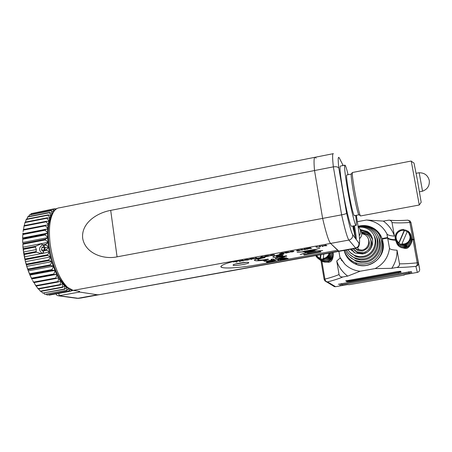 <?xml version="1.0" encoding="UTF-8"?>
<svg xmlns="http://www.w3.org/2000/svg" width="452" height="452" viewBox="0 0 452 452"><rect width="100%" height="100%" fill="white"/><g stroke="black" fill="none" stroke-linecap="round" stroke-linejoin="round"><path stroke-width="0.68" d="M36.358 249.549L23.73 251.962L24.08 253.826L36.053 251.544L36.358 249.549L35.392 247.029L23.431 249.323L23.459 251.538L22.979 247.447L23.431 249.323M41.889 243.973L41.143 243.86L35.742 246.255L35.392 247.029M41.143 243.86L42.844 244.894L45.381 247.826L43.714 250.798C43.799 252.498 42.782 253.402 40.663 253.515L36.601 252.154L24.199 254.516L25.357 261.335L24.436 257.25M61.139 280.681L60.715 281.828M53.545 212.022L50.986 215.231L51.053 215.83L50.782 215.61L49.805 217.791L48.019 224.983L47.404 233.294L48.353 246.775L45.895 245.018L43.364 245.504M48.353 246.775L48.613 247.21L45.381 247.826M35.742 246.255L23.351 248.634M36.053 251.544L36.601 252.154M24.08 253.826L24.199 254.516M48.613 247.21L49.341 252.515L51.545 261.409L56.511 274.33L58.76 278.466L62.512 283.72L62.704 283.5L64.591 285.833L64.76 285.551L64.924 286.127L68.693 288.303M50.251 256.623L47.72 255.448L47.567 254.753L25.092 259.019M47.72 255.448L25.244 259.708M47.567 254.753L49.341 252.515M51.545 261.409L49.008 260.567L48.822 259.894L26.363 264.132L26.668 266.098L25.549 262.115L26.363 264.132M49.008 260.567L26.549 264.804M48.822 259.894L50.443 257.408M53.031 266.008L50.517 265.51L50.308 264.861L27.871 269.076L28.193 270.663L26.9 266.855L27.871 269.076M50.517 265.51L28.092 269.72M50.308 264.861L51.771 262.171M54.698 270.336L52.223 270.194L51.986 269.59L29.595 273.771L29.911 274.963L28.465 271.381L29.595 273.771M52.223 270.194L29.838 274.375M51.986 269.59L53.291 266.731M56.511 274.33L54.093 274.545L53.833 273.991L31.499 278.144L31.787 278.929L30.205 275.63L31.499 278.144M54.093 274.545L31.764 278.698M53.833 273.991L54.986 271.008M55.822 277.997L33.555 282.121L33.843 282.619L56.099 278.5L55.822 277.997L56.816 274.94M58.438 277.929L56.099 278.5M33.312 281.686L33.555 282.121M57.918 281.551L35.731 285.647L36.024 286.082L58.206 281.986L57.918 281.551L58.76 278.466M60.449 281.071L58.206 281.986M34.069 282.579L35.731 285.647M60.082 284.602L37.979 288.664L38.284 289.031L60.376 284.969L60.082 284.602L60.783 281.534M62.512 283.72L60.376 284.969M36.233 286.043L37.979 288.664M62.28 287.105L40.279 291.139L40.584 291.427L62.574 287.393L62.28 287.105L62.845 284.099M64.591 285.833L62.574 287.393M38.669 288.958L40.279 291.139M64.478 289.031L42.578 293.037L64.772 289.24L64.478 289.031L64.924 286.127M66.653 287.399L64.772 289.24M41.177 291.32L42.578 293.037M66.647 290.353L44.85 294.337L66.93 290.489L66.647 290.353L66.986 287.596M68.67 288.387L66.93 290.489M43.714 293.094L44.85 294.337M68.744 291.071L47.064 295.032L69.015 291.122L68.992 288.523M70.258 289.32L69.015 291.122M46.268 294.263L47.064 295.032M70.749 291.178L49.178 295.116L71.004 291.15L70.862 289.636M71.682 289.981L71.004 291.15M48.816 294.811L49.178 295.116M72.981 290.342L71.117 290.964M72.625 290.687L72.653 290.274M56.59 208.773L55.076 208.886M56.511 208.604L56.794 208.649M55.161 209.937L54.551 208.722L32.81 213.293M54.551 208.722L55.732 209.412M53.833 211.581L52.941 209.316L31.273 213.598L30.617 214.632M52.703 209.445L31.018 213.734M52.941 209.316L54.658 210.485M52.364 213.208L51.217 210.564L29.436 214.864L28.657 216.553M51.003 210.773L29.205 215.079M51.217 210.564L53.613 211.915M50.986 215.231L49.471 212.7L49.663 212.412L27.77 216.728L26.939 219.045M49.471 212.7L27.566 217.022M49.663 212.412L52.127 213.497M49.805 217.791L48.138 215.203L48.302 214.836L26.306 219.169L25.487 222.068M48.138 215.203L26.131 219.536M48.302 214.836L50.782 215.61M48.844 220.853L47.025 218.248L47.161 217.813L25.069 222.152L24.312 225.599M47.025 218.248L24.922 222.587M47.161 217.813L49.635 218.254M48.115 224.373L46.155 221.802L46.257 221.299L24.075 225.644L23.577 229.543M46.155 221.802L23.967 226.141M46.257 221.299L48.709 221.395M47.635 228.3L45.55 225.802L45.612 225.243L23.351 229.588L23.086 231.695M45.55 225.802L23.278 230.147M45.612 225.243L48.019 224.983M47.415 232.577L45.211 230.198L45.24 229.593L22.911 233.933L22.64 237.373L22.911 233.933M45.211 230.198L22.877 234.537M45.24 229.593L47.584 228.972M47.466 237.125L45.155 234.916L45.149 234.272L22.764 238.605L22.634 241.916L22.764 238.605M45.155 234.916L22.764 239.249M45.149 234.272L47.404 233.294M47.776 241.888L45.386 239.882L45.336 239.21L22.905 243.532L22.905 246.662L22.905 243.532M45.386 239.882L22.95 244.204M45.336 239.21L47.494 237.888M45.895 245.018L45.81 244.329L42.844 244.894M45.81 244.329L47.85 242.673M49.183 251.713L46.675 250.233L43.714 250.798M46.675 250.233L46.556 249.538L44.025 250.024M24.278 256.453L23.572 252.335M23.459 251.538L23.73 251.962M22.905 246.662L22.979 247.447M22.634 241.916L22.656 242.673M22.64 237.373L22.617 238.097M22.922 233.108L22.86 233.774M31.787 278.929L32.109 279.534M29.911 274.963L30.205 275.63M28.193 270.663L28.465 271.381M26.668 266.098L26.9 266.855M25.357 261.335L25.549 262.115M46.556 249.538L48.471 247.577M48.025 242.368L23.165 247.142M47.692 237.656L22.871 242.441M47.624 233.136L22.854 237.933M47.822 228.893L23.108 233.695M56.766 274.336L32.058 278.929M54.963 270.42L30.194 275.042M53.308 266.166L28.482 270.821M51.816 261.646L26.956 266.324M50.528 256.922L25.645 261.635M49.454 252.086L24.561 256.821M56.155 293.856C56.104 294.772 56.856 295.422 58.421 295.817L79.597 292.054L97.372 294.772L99.457 294.67M314.756 157.336L59.687 207.773C57.398 207.886 55.415 209.208 53.726 211.745C49.68 218.469 48.5 229.35 50.189 244.391C53.302 264.567 59.093 278.901 67.574 287.387L73.213 290.382L79.264 291.32L79.603 291.444L79.111 291.981L97.372 294.772L78.01 298.275L59.285 295.749L58.743 293.388M352.746 226.062L355.594 238.594L356.193 239.402C356.379 238.097 355.939 234.317 354.876 228.057L354.458 225.746M343.243 165.494L342.74 164.681L342.639 165.613M355.865 248.295L348.882 240.074C347.294 237.82 344.876 229.413 341.633 214.847L322.632 218.401L314.524 170.54C313.705 161.353 313.937 156.923 315.213 157.245C313.937 156.923 313.705 161.353 314.524 170.54L333.356 166.856C332.356 157.675 332.367 153.273 333.384 153.652M338.836 168.274C338.152 166.918 336.322 166.449 333.356 166.856L341.633 214.847C344.588 214.259 346.249 213.723 346.627 213.237L338.836 168.274C337.836 159.014 338.028 155.641 339.407 158.16L342.74 164.681M359.628 240.758C359.402 249.041 357.17 247.334 355.718 248.317L338.836 251.374L330.576 243.419C328.672 241.227 326.028 232.887 322.632 218.401C326.028 232.887 328.672 241.227 330.576 243.419L339.034 251.335M66.845 286.811L65.478 285.72C57.427 277.664 51.935 264.109 49.002 245.057C47.409 230.853 48.533 220.553 52.375 214.158L52.624 213.723M333.028 153.725L315.213 157.245L316.084 158.166M117.074 256.843L322.632 218.401L314.524 170.54L110.695 210.383C97.321 212.739 81.066 222.887 82.665 238.272C85.281 253.578 103.723 259.753 117.074 256.843L110.695 210.383M356.193 239.402L358.939 243.097C359.125 245.702 357.95 247.363 355.419 248.086L80.213 298.151M79.111 291.981L78.727 291.235M346.627 213.237C349.362 225.542 351.385 232.69 352.69 234.678C352.888 237.492 351.622 239.294 348.882 240.074L245.148 259.007C230.271 261.872 222.186 264.363 220.892 266.488C219.96 269.121 239.464 268.087 257.612 264.725L337.542 250.25L257.612 264.725C242.244 267.55 225.362 268.85 221.746 267.386L220.892 266.488C222.186 264.363 230.271 261.872 245.148 259.007L73.213 290.382M411.337 161.296L414.004 163.076L417.128 178.585L421.174 202.253L419.286 204.954M419.27 205.01L411.235 161.025L352.345 172.517C352.074 174.161 352.792 180.003 354.498 190.049C356.922 203.507 358.837 212.033 360.238 215.627L360.577 215.943M358.984 214.773L358.622 214.53C357.289 211.152 355.492 203.168 353.221 190.58C351.628 181.184 350.967 175.709 351.232 174.156L351.311 174.043M354.379 215.677L354.283 215.7C353.018 213.643 351.108 205.57 348.548 191.473C346.763 180.806 346.187 175.291 346.82 174.935L351.294 174.071M355.679 215.434C356.515 222.107 356.639 225.446 356.04 225.452C354.944 225.616 350.599 207.44 347.543 189.563C344.899 173.732 344.051 165.59 345 165.149C345.627 165.652 346.661 168.833 348.102 174.687M351.616 226.271L351.464 226.299C350.277 226.48 345.859 208.332 342.819 190.467C340.198 174.642 339.407 166.5 340.435 166.042L344.803 165.189M422.547 191.207L419.179 172.72L416.139 173.302M308.914 252.544L315.971 251.222L314.756 251.159L322.626 250.498L314.699 251.024L314.315 250.024L319.88 248.171L314.632 249.736L315.191 249.368L304.06 251.239L302.608 251.713L303.981 251.736L297.472 252.165L304.292 251.854L306.168 252.572L300.23 254.561L306.428 252.668L307.659 252.917L315.982 251.255M233.221 265.301C234.921 266.205 249.668 263.669 248.747 262.635L248.589 262.51C247.255 261.64 233.712 263.798 233.085 264.974L233.221 265.301M283.133 253.905C277.008 255.007 273.579 256.013 272.833 256.922C273.805 257.855 278.466 257.589 286.8 256.131L286.257 255.798C281.952 256.617 278.782 256.934 276.731 256.753L283.088 255.595L282.523 255.261L276.149 256.42C276.726 255.753 279.246 255.03 283.698 254.25L283.133 253.905M264.708 261.318L271.646 260.499L274.488 259.64L273.274 258.928L271.047 259.335L272.234 259.985L268.358 260.81L266.912 260.917L265.697 260.301L263.476 260.708L264.708 261.318L268.737 260.985L274.488 259.64M266.872 262.397L277.087 260.985L270.449 261.906L268.522 261.736L275.76 260.267L275.364 260.053L269.03 261.2L266.335 262.132L270.816 262.075L277.031 260.951M280.528 259.115L277.675 259.973L278.833 260.668L288.449 258.923L287.404 258.301L280.528 259.115M303.563 254.504L304.179 254.934L320.982 251.888L320.44 251.442L303.563 254.504M279.539 258.431L284.918 256.815L277.952 258.567L277.296 258.199L275.059 258.6L276.81 259.561L279.02 259.16L278.37 258.798L286.557 257.793L279.539 258.431L284.54 256.883M264.409 257.318C258.397 258.397 255.047 259.38 254.357 260.262C255.414 261.188 260.132 260.917 268.511 259.454L267.9 259.137C261.883 260.211 258.476 260.425 257.674 259.764C258.211 259.12 260.663 258.414 265.041 257.646L264.409 257.318M251.323 259.052L251.837 259.295L251.063 259.437L249.916 258.894L252.306 258.459L255.73 258.589L252.12 258.911M269.652 255.832L265.849 256.742L264.793 256.182L269.652 255.832M290.331 251.611L293.501 251.142L290.766 251.809L293.964 251.431L292.484 251.9L290.099 251.973L290.331 251.611M330.576 243.419L245.148 259.007M236.029 261.516L237.119 261.979L235.26 261.657L233.356 261.917L237.712 261.16M322.864 246.091L323.107 246.312L322.316 246.453L321.598 245.826L322.722 245.973L326.095 245.007L324.027 245.702L326.926 245.611L323.587 245.848M318.728 247.018L319.954 246.662L319.502 246.204L320.298 246.063L320.756 246.538L318.88 247.086L316.389 247.21L315.954 246.854L318.728 247.018M308.637 248.685L306.625 249.312L308.264 248.606L306.106 248.651L310.648 247.82L309.224 248.436L311.711 248.385L308.846 248.594L307.586 249.137M301.817 249.623L302.439 250.075L301.653 250.216L300.817 249.617L304.953 249.425L304.343 248.973L305.134 248.826L305.947 249.436L301.812 249.577L305.117 249.589M300.399 250.222L298.828 250.741L296.851 250.888L299.699 250.38L298.026 250.521L299.021 250.137L296.512 250.594L297.924 250.142L300.399 250.222M289.721 252.227L285.828 253.103L284.896 252.515L289.698 252.182L285.828 253.103M280.296 253.73L284.534 253.097L282.585 253.702L279.517 253.871L281.59 253.109L284.014 252.888L280.296 253.73M274.714 254.956L272.98 255.453L270.302 255.674L273.918 255.064L270.087 255.374L274.11 254.696L270.872 255.244L274.692 254.917L272.98 255.453M261.137 257.369L260.019 257.804L261.12 256.855L262.002 256.691L265.262 256.849L260.844 257.657M259.804 257.759L256.55 258.437L255.431 257.889L256.211 257.747L257.194 258.233L259.804 257.759M249.504 259.346L247.498 260.098L244.216 260.188L246.3 259.544L249.504 259.346M239.905 261.115L240.475 261.363L239.707 261.505L238.492 260.979L239.266 260.838L239.763 261.058L242.718 260.211L243.905 260.742L239.899 261.07L242.571 260.629M237.046 261.945L236.351 262.12M236.345 262.075L235.26 261.657M235.249 261.612L233.503 261.974M323.061 246.272L322.316 246.453M322.304 246.408L321.638 245.82M325.785 245.063L324.027 245.702M326.621 245.622L325.948 245.792M325.943 245.747L323.575 245.803M319.909 246.521L319.536 246.199M320.756 246.538L318.88 247.086M318.875 247.041L316.377 247.165L315.993 246.848M307.58 249.092L306.812 249.233M306.383 248.6L308.264 248.606M310.451 247.86L309.224 248.436M311.428 248.391L310.761 248.56M310.756 248.515L308.846 248.594M302.388 250.035L301.653 250.216M301.648 250.171L300.857 249.606M304.382 248.962L304.953 249.425M305.897 249.397L305.106 249.544M300.422 250.267L298.828 250.741M298.817 250.696L296.953 250.871M299.676 250.306L298.478 250.431M298.473 250.385L298.026 250.521M299.015 250.092L298.049 250.205M298.043 250.159L297.235 250.414M297.23 250.425L296.546 250.544M299.732 250.001L299.145 250.261M293.382 251.12L292.794 251.284M292.789 251.239L292.444 251.267M292.438 251.222L291.715 251.363M291.709 251.318L291.133 251.493M291.128 251.448L290.698 251.657M293.964 251.431L292.484 251.9M292.478 251.854L290.099 251.973M293.224 251.465L290.913 251.843M285.822 253.058L284.941 252.51M289.065 251.956L288.427 252.233M287.404 252.419L286.178 252.645L286.506 252.894L288.291 252.561L286.184 252.691M286.845 252.205L285.783 252.397L286.076 252.623L287.879 252.284L285.788 252.442M288.286 252.058L286.85 252.25M288.901 252.278L287.41 252.465M284.483 253.103L282.585 253.702M282.579 253.657L279.517 253.871M283.856 252.877L283.257 253.052M283.251 253.007L281.664 253.188M281.652 253.143L280.246 253.645M272.974 255.408L270.392 255.657M273.912 255.018L273.189 255.097M273.183 255.052L271.149 255.386M271.143 255.34L270.11 255.408M274.008 254.668L273.33 254.838M273.324 254.792L271.906 254.962M271.895 254.917L270.878 255.233M269.686 255.877L265.849 256.742M265.844 256.696L264.849 256.171M268.974 255.623L268.364 255.888M267.352 256.075L266.138 256.301L266.505 256.538L268.279 256.211L266.143 256.34M266.742 255.866L265.691 256.064L266.025 256.278L267.816 255.945L265.697 256.103M268.194 255.725L266.753 255.911M268.867 255.928L267.364 256.12M260.838 257.612L260.086 257.747M265.064 256.838L264.437 257.002M264.431 256.956L263.488 256.945M263.476 256.9L261.132 257.329M263.126 256.922L261.68 256.792L261.245 257.267L263.126 256.922L261.685 256.838L261.245 257.267M259.86 257.787L256.55 258.437M256.538 258.391L255.493 257.877M251.764 259.262L251.063 259.437M251.058 259.392L249.979 258.883M254.482 258.284L253.306 258.685M255.459 258.589L254.843 258.747M254.838 258.702L253.922 258.759M253.917 258.713L252.504 258.843M252.498 258.798L252.109 258.866M252.459 258.471L250.826 258.815L252.668 258.725L253.679 258.369L250.826 258.815M253.679 258.369L252.47 258.516M249.589 259.448L247.498 260.098M247.493 260.053L244.312 260.301M248.803 259.538L246.436 259.561L244.99 260.053M246.442 259.606L245.091 260.166L248.809 259.584L246.436 259.561M240.402 261.335L239.707 261.505M239.701 261.459L238.56 260.968M242.006 260.341L242.436 260.567M243.837 260.708L243.136 260.883M243.131 260.838L242.566 260.584M254.352 260.324C255.804 261.12 260.505 260.815 268.448 259.42M257.668 259.798L257.668 259.719C258.194 259.081 260.629 258.374 264.974 257.612M278.37 258.798L286.071 257.838M275.115 258.595L276.805 259.516L278.963 259.126M302.654 251.707L303.676 251.617M315.197 249.397L314.191 249.702M315.858 249.515L319.711 248.176M314.315 250.024L316.044 249.662M314.756 251.159L322.451 250.51M300.394 254.504L306.416 252.628L309.027 252.628M297.117 252.284L304.286 251.809L306.168 252.572M303.665 251.572L303.981 251.736M314.078 251.385L309.999 251.431L306.981 252.436L307.546 252.696L314.078 251.385L310.004 251.476L306.987 252.482M309.309 251.521L305.19 251.747L306.733 252.385L309.309 251.521L305.196 251.792M313.954 251.069L313.626 250.216L310.524 251.301L313.954 251.069L313.631 250.261L310.524 251.301M308.552 251.255L311.829 250.679L313.569 250.092L313.462 249.792L304.388 251.442L308.433 251.171M313.061 249.815L305.382 251.154M311.654 250.736L308.558 251.301M313.462 249.792L304.394 251.487M303.608 254.499L304.179 254.934M304.173 254.888L320.937 251.849M277.669 259.979L278.827 260.623L280.958 260.239M280.635 260.058L288.393 258.894M285.523 258.894L280.941 259.324L279.907 259.634L280.257 259.849L285.523 258.894L283.771 258.77L279.918 259.617M266.273 262.047L266.866 262.358M268.511 261.691L275.697 260.233M263.533 260.697L264.697 261.279M272.211 259.911L271.098 259.324M272.822 256.99C274.234 257.781 278.873 257.487 286.743 256.098M276.144 256.374L276.144 256.374C276.714 255.713 279.212 254.996 283.641 254.216M276.731 256.753L283.025 255.561M411.535 271.477L338.328 284.268L411.529 271.46M411.851 272.46L339.588 285.076L411.845 272.443M344.102 250.419C345.746 256.968 349.69 261.589 355.933 264.29C369.55 270.386 386.211 256.968 383.002 242.413L382.398 239.001L387.652 238.046C388.257 239.238 390.884 239.967 395.534 240.232M341.701 260.702L341.497 260.143M417.36 272.398L415.868 266.358C407.8 267.166 401.399 267.539 396.658 267.465L391.76 268.33C395.427 262.81 397.184 256.764 397.037 250.188L399.489 263.832C403.952 263.889 409.862 263.556 417.213 262.838L412.992 239.724L414.122 239.797L419.648 269.166C419.784 270.861 419.021 271.94 417.36 272.398L405.184 274.528L403.952 275.121L349.272 284.681L347.498 284.619L335.604 286.704L334.435 286.653L333.152 285.896M396.658 267.465C398.613 266.996 399.557 265.787 399.489 263.832M403.902 274.833L403.952 275.121M332.983 255.646L333.005 257.143M333 257.194C332.101 261.087 330.203 262.725 327.299 262.103L326.559 261.787M332.892 255.097L332.949 255.425M338.898 251.374L339.898 257.233L344.899 264.183C349.147 268.251 354.227 270.601 360.137 271.234L375.053 268.595C383.386 264.29 388.2 257.527 389.488 248.312C390.059 249.368 392.573 249.996 397.037 250.188M360.137 271.234L347.695 276.104L342.882 276.952C339.593 278.432 334.486 280.082 327.559 281.895C326.231 281.822 325.35 280.901 324.915 279.133C331.209 277.455 335.921 275.918 339.051 274.522L336.746 260.996L340.266 257.962M387.652 238.046L389.488 248.312M410.224 244.69C408.761 248.035 406.563 249.154 403.625 248.058M411.857 239.814L412.992 239.724M401.122 272.234L400.653 271.24L397.619 271.511L345.74 280.878L346.927 281.743L350.023 281.449L401.11 272.211M375.053 268.595L391.76 268.33M339.051 274.522C339.644 276.364 340.915 277.172 342.882 276.952M336.746 260.996C338.808 267.16 342.452 272.194 347.695 276.104M346.125 280.664L346.825 281.178L349.921 280.89L400.901 271.771M414.122 239.797L418.337 262.855C418.484 264.691 417.659 265.855 415.868 266.358C416.976 265.849 417.428 264.674 417.213 262.838L418.337 262.855L419.648 269.166M413.055 233.125L415.608 247.108L414.043 239.357L411.755 239.368M395.489 239.769C390.81 239.498 388.166 238.758 387.556 237.549L382.047 238.549L383.409 238.814M413.06 233.125L410.981 222.61L414.043 239.357M387.556 237.549L386.889 233.82C382.505 225.689 375.702 221.09 366.487 220.011L357.379 221.7M389.505 220.214C394.071 220.672 400.144 220.655 407.727 220.164L409.049 220.734L409.857 222.491C402.466 222.989 396.523 223.022 392.014 222.593L394.443 236.125C390.003 235.803 387.488 235.034 386.889 233.82M358.069 226.266C364.007 224.729 369.538 225.621 374.657 228.949C378.138 231.367 380.601 234.565 382.047 238.549M366.487 220.011L383.319 221.096L388.923 220.147C390.545 220.26 391.573 221.073 392.014 222.593M409.303 246.289L409.388 246.594M394.443 236.125C392.313 229.944 388.607 224.932 383.319 221.096M367.77 226.525L375.533 229.955L378.567 232.723L381.273 236.673M382.697 241.656L382.2 238.865M382.307 242.961L380.228 236.899M384.968 238.532L384.782 238.051M349.859 260.188L353.464 263.104M345.413 253.436C347.475 258.516 351.051 262.126 356.142 264.267C351.051 262.126 347.475 258.516 345.413 253.436C347.475 258.516 351.051 262.126 356.142 264.267C359.566 265.612 363.103 265.968 366.758 265.347C378.183 262.12 383.46 254.645 382.584 242.91L382.827 243.379L382.584 242.91C383.46 254.645 378.183 262.12 366.758 265.347C378.183 262.12 383.46 254.645 382.584 242.91L379.448 235.396M354.893 250.606L355.159 251.109M383.143 243.317L382.663 243.057L382.697 250.674L382.827 243.379L383.143 243.317L382.827 243.379L382.697 250.674M356.142 264.267C359.566 265.612 363.103 265.968 366.758 265.347C363.103 265.968 359.566 265.612 356.142 264.267L356.3 264.431M360.99 230.537L367.629 232.351L371.459 236.102M360.402 229.576L367.069 231.401C376.556 236.633 373.392 252.532 362.549 253.962L355.266 253.075L350.498 249.261M358.843 227.232C362.346 226.853 365.583 227.582 368.561 229.418C379.782 235.797 375.9 254.685 362.973 256.391L358.611 256.527L354.413 255.403L350.684 253.069L347.831 249.747M373.781 235.176C379.222 243.413 373.538 255.804 363.651 257.228L359.945 257.42L356.317 256.691L349.825 252.267M358.521 226.859C362.724 226.186 366.617 226.972 370.199 229.215C382.437 236.311 378.098 256.968 363.928 258.832L359.199 258.99L354.639 257.798C350.95 256.177 348.215 253.578 346.424 250.001M375.923 235.656C381.737 244.73 375.459 258.177 364.668 259.73L360.651 259.945L356.718 259.177L355.47 258.702L349.599 254.431M358.323 226.644L358.865 226.537C363.561 225.74 367.905 226.61 371.906 229.153C385.093 236.961 380.301 259.307 364.945 261.318L359.871 261.499L354.973 260.25C350.334 258.228 347.091 254.883 345.249 250.21M378.081 236.249C384.194 246.137 377.33 260.538 365.685 262.216L361.38 262.448L357.159 261.646L355.82 261.154L349.469 256.646M359.397 226.232C364.527 225.362 369.267 226.339 373.612 229.153C387.714 237.667 382.465 261.629 365.962 263.787C362.306 264.409 358.775 264.047 355.351 262.691C349.752 260.273 346.051 256.171 344.243 250.397M384.833 238.046L385.019 238.52L384.833 238.046M384.844 238.04L385.036 238.52L384.844 238.04M351.447 250.38L350.633 249.238M354.645 255.662L353.752 255.097M327.327 256.465L327.802 257.776L326.491 257.205L328.039 255.583L328.711 256.821L327.327 256.465L330.683 259.245L331.757 259.425L331.389 258.391L332.502 258.335L331.926 257.448L333.034 257.177L332.293 256.408L333.373 255.945L330.35 253.273L328.999 253.521L329.096 253.137M326.48 257.216L326.717 258.589L325.536 257.815L326.48 257.216M329.429 255.764L328.05 255.572L328.604 254.6L332.48 258.369M329.988 254.578L328.61 254.583L328.994 253.538L333.022 257.211M324.479 258.262L324.304 259.601L323.395 258.516L325.519 257.821L325.593 259.182L324.496 258.256M317.095 257.663L317.321 256.34L318.118 257.098L317.095 257.663L318.072 258.397M316.231 256.691L316.654 255.442L317.31 256.324L316.231 256.691L317.118 257.357M321.474 260.996L318.072 258.454L318.129 257.109L319.039 257.73L318.106 258.476L321.638 260.923M319.202 259.098L319.055 257.736L320.056 258.194L319.202 259.098L322.536 261.601L322.897 261.409M315.541 255.583L316.372 256.216M316.62 255.391L315.547 255.595M332.779 254.024L333.423 253.408L332.457 252.527M332.712 252.758L332.971 252.431M320.157 258.516L320.683 259.736L323.728 262.03L324.186 261.663M325.553 259.194L328.711 261.702L328.937 260.555L329.847 261.115L329.87 259.985L330.898 260.318L330.683 259.245M324.304 259.601L327.502 262.092L327.903 261.058M323.768 262.041L320.722 259.747L321.547 258.781L321.96 259.973L324.971 262.262L321.999 259.973L322.66 258.889L323.265 259.99L326.242 262.284L326.728 261.488M325.011 262.267L325.474 261.691M333.429 253.448L332.423 252.532M322.575 261.618L319.236 259.115M330.898 260.318L327.802 257.776M330.87 260.346L327.773 257.804M329.881 261.092L326.756 258.567M329.847 261.115L326.717 258.589M331.757 259.425L328.683 256.855M331.779 259.392L328.711 256.821M332.502 258.335L329.452 255.73M333.034 257.177L330 254.538M327.542 262.087L324.344 259.589M328.751 261.685L325.593 259.182M326.282 262.279L323.304 259.99L323.66 259.098L323.304 258.821M332.61 255.273L333.503 254.679L331.333 252.73M333.503 254.719L331.293 252.736M329.954 252.979L330.35 253.273M320.53 254.685L320.152 258.228M331.915 257.437L328.593 254.589M331.384 258.403L328.033 255.572M329.864 259.968L326.48 257.199M333.367 255.985L330.344 253.312M323.299 258.533L323.773 254.097M325.525 257.804L328.937 260.555M320.524 258.798L320.971 254.606M332.293 256.408L328.983 253.527M399.444 246.086L398.754 246.255L397.647 243.261L397.975 241.922L398.901 242.724L398.8 244.295L399.788 247.035L398.833 244.317L399.935 243.628L400.941 247.634L400.02 244.922L400.992 244.069L402.178 248.035L403.043 247.199L403.466 248.233L404.161 247.278L404.817 248.21L405.291 247.165L406.099 247.978L406.365 246.865L407.331 247.538L406.467 243.165L406.444 244.594L405.427 243.645L407.433 242.543L407.625 243.944L406.484 243.17M405.41 243.651L405.173 245.04L404.308 243.944L405.41 243.651M408.681 243.119L407.444 242.532L408.275 241.758L409.495 246.097L408.71 243.086M409.585 242.131L408.286 241.741L408.981 240.843L410.343 245.165L409.608 242.097M403.139 244.057L402.546 245.295L401.997 243.984L404.291 243.95L403.851 245.272L403.144 244.046L404.167 247.261M395.912 233.627L397.167 233.498L396.636 234.492L395.912 233.627L396.257 234.599M396.63 232.509L397.867 232.588L397.178 233.486L396.63 232.509L396.975 233.514M397.879 232.577L397.557 231.492L398.704 231.803L397.879 232.594M399.681 231.153L399.783 230.017L400.715 230.684L398.721 231.791L398.607 230.661L399.664 231.164M404.156 230.345L403.003 230.271L403.67 229.305L404.144 230.356M400.732 230.678L401.048 229.571L401.834 230.384L400.732 230.695M402.37 229.333L402.986 230.271L401.851 230.384L402.37 229.333M397.161 244.289L395.992 241.204L396.692 240.04L397.246 241.018L396.014 241.238L397.161 244.289L397.483 244.3M395.46 240.04L396.308 238.972L396.686 240.023L395.46 240.04L396.72 243.142M397.89 245.357L396.732 242.3L397.251 241.035L397.963 241.905L396.76 242.334L397.89 245.357L398.398 245.289M397.647 243.261L398.833 242.662L398.805 243.001M394.986 237.453L396.088 236.718L396.099 237.837L394.986 237.453L395.37 238.486M395.11 238.763L396.105 237.854L396.302 238.955L395.11 238.763L395.534 239.888M395.076 236.13L396.268 235.588L396.093 236.701L395.076 236.13L395.443 237.119M395.393 234.848L396.63 234.509L396.268 235.577L395.393 234.848L395.737 235.814M411.343 241.86L411.879 241.6L411.167 238.458L409.891 238.729L410.066 237.622L411.167 238.458M411.642 240.554L411.97 240.317L411.258 237.136L410.066 237.605L410.054 236.481L411.258 237.136M411.715 239.187L411.128 235.82L410.054 236.464L408.902 233.294L410.218 233.339L409.455 234.272L410.789 234.582L409.845 235.345L411.128 235.82M399.822 247.058L400.602 246.673M407.388 246.408L408.438 246.928L408.32 245.809L409.467 246.125M409.218 245.04L410.343 245.165M400.981 247.645L401.834 247.029M406.664 231.311L406.382 230.181L405.371 231.023L405.111 229.774L404.455 230.52L404.354 230.141M407.744 231.526L407.529 230.769L406.433 231.458L406.382 230.181M408.811 232.328L408.54 231.294L407.354 231.379L408.162 232.413L409.495 232.283L408.89 233.283L408.179 232.407M410.489 234.486L410.241 233.379M409.732 233.322L409.495 232.283M411.874 241.639L411.162 238.498M411.97 240.357L411.258 237.176M411.06 235.797L410.789 234.582M411.845 239.074L411.134 235.859M405.427 230.978L405.111 229.774M398.783 246.283L397.681 243.289M407.331 247.538L406.484 244.572M407.292 247.555L406.444 244.594M406.099 247.978L405.218 245.029M406.06 247.984L405.173 245.04M408.438 246.928L407.625 243.944M408.472 246.905L407.659 243.922M403.506 248.233L402.546 245.295M403.466 248.233L402.506 245.289M404.772 248.216L403.851 245.272M404.817 248.21L403.89 245.266M402.218 248.046L401.297 245.329L401.8 244.244M408.574 231.322L408.167 232.396M410.828 243.063L411.574 242.854L410.851 239.752L409.529 239.82L409.885 238.746L410.851 239.752M411.563 242.893L410.84 239.792M410.309 241.012L408.992 240.831L409.523 239.831L410.331 240.972L411.049 244.08L410.331 240.972M404.241 230.356L398.901 242.724M408.32 245.792L407.433 242.543M405.274 247.171L404.308 243.944M403.043 247.199L401.992 243.967M410.117 244.136L411.049 244.08M401.896 243.967L407.235 231.588M398.924 243.334L404.455 230.52M407.461 231.61L407.568 230.791M406.365 246.865L405.416 243.639M362.154 233.656L364.792 234.656C371.391 238.114 369.324 249.097 361.871 250.08L356.758 249.408L355.165 248.419M367.917 237.921C370.889 244.159 369.103 248.51 362.56 250.979L357.487 250.306L354.967 248.453M361.775 232.938L366.369 234.339C374.12 238.486 371.629 251.414 362.837 252.578L356.854 251.815L353.119 248.786M366.713 252.414L363.583 253.538L357.662 252.781L353.922 249.73M354.554 252.73L351.622 249.063M354.142 252.498L353.628 251.877M361.617 232.147L366.391 232.588L370.555 234.644M372.182 238.645L372.606 239.334M361.696 232.486L368.465 234.452L371.154 237.006L372.691 239.797M370.035 238.232C372.77 242.905 372.25 247.216 368.465 251.171M359.933 228.983C362.532 232.599 362.397 235.837 359.526 238.69M359.278 235.854C361.289 232.509 360.894 229.362 358.086 226.412M235.249 264.07L246.317 262.341M240.317 262.991L244.639 262.442M353.769 225.876L355.487 238.277M353.153 228.26L353.481 229.915M354.69 235.373L353.611 228.91L354.204 229.763L353.537 225.915M353.611 228.91L353.289 228.802M42.77 244.707C38.753 247.346 38.522 250.222 42.081 253.329M44.347 246.447L41.985 247.312L41.454 249.899L43.296 251.623L43.674 251.481M45.104 247.397L44.392 247.656L43.929 250.295M43.861 250.227L41.454 249.899M44.392 247.656L41.985 247.312M58.421 295.817L77.134 298.326L79.394 298.297L76.591 298.252M352.69 234.678L355.594 238.594M358.939 243.097C360.329 243.515 359.459 234.255 356.334 215.316M321.886 261.109L324.915 279.133L324.129 279.472M320.965 260.618L324.124 279.443L326.299 281.845L327.559 281.895L335.604 286.704M342.554 284.353L342.633 284.816M409.037 272.709L409.122 273.177M398.257 272.403L398.359 272.974M349.921 280.89L350.023 281.449M346.825 281.178L346.927 281.743M341.333 283.534L341.418 284.009M408.687 271.725L408.772 272.206M334.435 286.653L324.66 280.715M412.919 239.277L409.857 222.491L410.981 222.61L410.184 221.079L407.896 220.152M395.455 240.035L394.336 240.153M422.563 191.162C427.468 189.292 429.711 185.755 429.281 180.563M429.225 180.258C427.79 175.257 424.451 172.766 419.213 172.771M32.6 280.443L33.109 281.336M338.836 251.374L98.683 294.811M65.478 285.72L67.574 287.387M351.232 174.156L352.345 172.517M356.04 225.452L351.464 226.299M358.86 214.841L354.283 215.7M358.622 214.53L360.238 215.627M419.286 205.005L360.481 215.96M422.563 191.207L419.512 191.784M340.09 257.623L340.209 258.307M344.899 264.183L340.249 258.148M374.968 229.554L374.657 228.949M367.069 231.401L367.629 232.351M354.413 255.403L355.165 256.244M354.639 257.798L355.47 258.702M354.973 260.25L355.82 261.154M355.351 262.691L356.566 263.951M328.836 262.233L327.785 261.403M356.758 249.408L357.487 250.306M356.854 251.815L357.662 252.781M357.436 247.673L358.933 249.572"/></g></svg>
